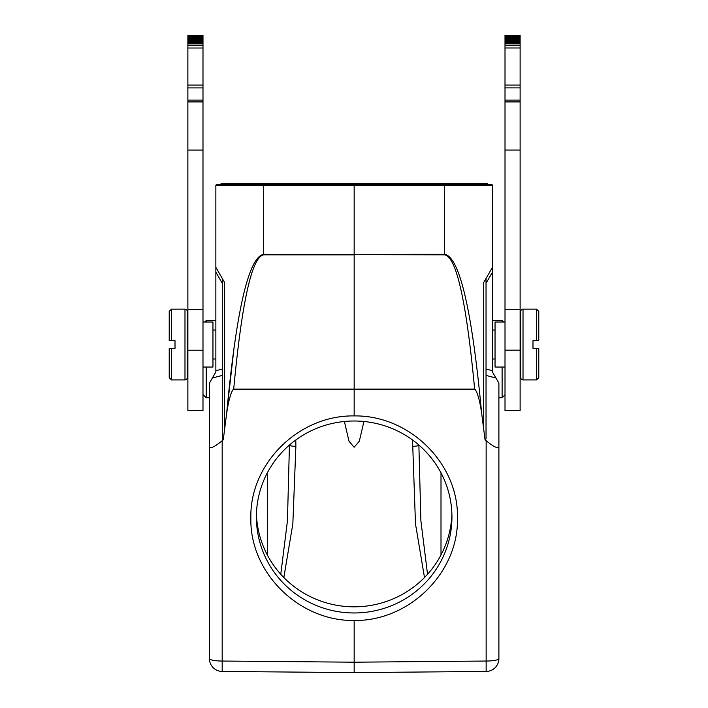 <?xml version="1.0" encoding="UTF-8"?>
<svg xmlns="http://www.w3.org/2000/svg" width="708" height="708" viewBox="0 0 708 708"><rect width="100%" height="100%" fill="white"/><g stroke="black" fill="none" stroke-linecap="round" stroke-linejoin="round"><path stroke-width="1.06" d="M202.992 394.524L206.205 397.737L206.205 367.045M206.205 322.016L206.205 320.547L215.86 320.547M492.467 320.547L502.114 320.547L502.114 322.016M502.114 367.045L502.114 397.737L498.901 397.737M169.221 348.389L171.469 348.389L169.221 348.389L169.221 377.656L169.221 348.389M187.231 377.656L187.231 311.396L187.231 377.656A2.248 2.248 0 0 1 184.983 379.913L171.469 379.913L171.469 348.389L175.009 348.389L175.009 340.672L169.221 340.672L171.469 340.672L171.469 309.148L169.221 311.396L169.221 340.672M187.231 311.396A2.248 2.248 0 0 0 184.983 309.148L171.469 309.148M215.86 359L212.958 359M215.86 330.052L212.958 330.052M202.992 367.045L212.958 367.045L212.958 322.016L202.992 322.016M187.231 367.045L187.877 367.045M187.877 322.016L187.231 322.016M202.992 35.435L187.877 35.409L202.992 35.435L202.992 410.534L187.877 410.534L187.877 35.435M187.877 42.843L202.992 42.843M187.877 45.631L202.992 45.631M187.877 48.011L202.992 48.011M187.877 101.908L202.992 101.908M187.877 410.534L202.992 410.534L187.877 410.534M520.769 311.396L520.769 377.656L520.769 311.396A2.248 2.248 0 0 1 523.017 309.148L536.531 309.148L536.531 340.672L538.779 340.672L538.779 311.396L538.779 340.672L532.991 340.672L532.991 348.389L536.531 348.389L532.991 348.389M536.531 348.389L538.779 348.389L536.531 348.389L536.531 379.913L523.017 379.913A2.248 2.248 0 0 1 520.769 377.656M536.531 379.913L538.779 377.656L538.779 348.389M520.123 322.016L520.769 322.016M520.769 367.045L520.123 367.045M505.008 367.045L495.042 367.045L495.042 322.016L505.008 322.016M520.123 35.427L505.008 35.4L520.123 35.427L520.123 410.64L505.008 410.64L505.008 35.427M505.008 42.825L520.123 42.825M505.008 45.613L520.123 45.613M505.008 47.985L520.123 47.985M505.008 101.908L520.123 101.908M505.008 410.507L520.123 410.507L505.008 410.507M495.042 330.052L492.467 330.052M495.042 359L492.467 359M221.002 184.354L221.002 183.708L487.316 183.708L487.316 184.354L491.175 184.354L263.695 184.354L263.677 254.252C248.694 257.048 236.357 310.033 226.675 413.207L234.189 346.46M216.887 444.739L215.86 445.412M354.159 184.354L354.159 254.296L444.642 254.252L444.642 185.638L215.86 185.638A1.283 1.283 0 0 1 217.144 184.354A1.283 1.283 0 0 0 215.86 185.638A1.283 1.283 0 0 1 217.144 184.354L263.695 184.354M491.175 184.354A1.283 1.283 0 0 1 492.467 185.638A1.283 1.283 0 0 0 491.175 184.354A1.283 1.283 0 0 1 492.467 185.638L492.467 272.155L492.467 267.332L483.697 282.527L486.033 278.474L486.033 438.907L485.06 439.827L481.644 413.207C479.918 401.321 477.803 393.489 475.298 389.701L474.634 389.099C466.413 301.581 456.421 256.836 444.642 254.862L263.677 254.252L263.677 254.862C251.898 256.827 241.906 301.573 233.702 389.099L474.634 389.099M264.102 183.708L264.102 184.354L444.217 184.354L444.217 183.708M283.837 577.533L292.838 523.876L295.882 446.288C292.059 446.252 289.908 445.872 289.439 445.146L287.439 520.822L280.775 574.276M412.534 439.987L415.481 523.867L424.49 577.533M427.544 574.276L420.888 520.822L418.879 445.146C418.41 445.872 416.269 446.252 412.445 446.288M344.407 421.481L348.973 441.173L354.097 447.252L359.301 441.288L363.921 421.481M451.89 513.92A97.775 95.978 0 0 1 354.159 606.827A97.775 95.978 0 0 1 256.429 513.92M354.159 612.969A97.775 95.978 180 0 0 451.943 516.982A97.775 95.978 180 0 0 354.159 421.003A97.775 95.978 180 0 0 256.385 516.982A97.775 95.978 180 0 0 354.159 612.969M354.159 415.915C409.605 415.065 458.731 463.634 457.474 518.044C458.722 572.436 409.613 621.182 354.159 620.509C298.714 621.173 249.588 572.445 250.853 518.044C249.597 463.643 298.705 415.056 354.159 415.915L354.159 254.898L263.677 254.862M475.298 389.701L233.02 389.701C230.666 393.099 228.551 400.932 226.675 413.207L223.259 439.827L222.285 438.907L222.285 278.474L215.86 267.332L215.86 371.983L212.373 378.01L222.285 375.408M233.02 389.701L233.702 389.099M481.644 413.207C471.962 310.033 459.625 257.048 444.642 254.252L444.642 254.862M222.179 440.721L222.179 671.45L354.159 672.6L222.179 671.45A12.868 12.868 0 0 1 209.426 658.582L209.426 446.907C210.497 448.828 214.754 446.766 222.179 440.721L223.259 439.827M354.159 620.509L354.159 672.6L354.159 662.192L222.179 661.042A12.868 2.451 0 0 1 209.426 658.582A12.868 12.868 0 0 0 222.179 671.45M215.86 267.332L215.86 272.155L222.285 283.297L222.285 278.474L224.631 282.527L215.86 267.332L215.86 185.638M209.426 446.907L209.426 383.125L212.373 378.01M498.901 621.137L498.901 658.582A12.868 12.868 0 0 1 486.148 671.45L486.148 661.042L354.159 662.192M354.159 672.6L486.148 671.45A12.868 12.868 0 0 0 498.901 658.582L498.901 383.125L492.467 371.983L492.467 370.718L486.033 369.027M209.426 467.599L209.426 422.694M209.426 608.128L209.426 621.137M498.901 658.582A12.868 2.451 0 0 1 486.148 661.042L486.148 440.721C493.573 446.766 497.821 448.828 498.901 446.907M486.033 283.297L492.467 272.155L492.467 370.718M486.148 440.721L485.06 439.827L486.033 438.907M498.901 608.128L498.901 485.785M498.901 467.599L498.901 422.694M184.983 379.913L184.983 309.148M187.877 35.506L202.992 35.506M187.877 35.639L202.992 35.639M187.877 35.825L202.992 35.825M187.877 36.064L202.992 36.064M187.877 36.356L202.992 36.356M187.877 36.692L202.992 36.692M187.877 37.09L202.992 37.09M187.877 37.533L202.992 37.533M187.877 38.037L202.992 38.037M187.877 38.595L202.992 38.595M187.877 39.197L202.992 39.197M187.877 39.843L202.992 39.843M187.877 40.551L202.992 40.551M187.877 41.347L202.992 41.347M187.877 42.117L202.992 42.117M187.877 43.887L202.992 43.887M202.992 85.084L187.877 85.084M202.992 87.907L187.877 87.907M187.877 100.12L202.992 100.12M187.877 309.325L202.992 309.325M202.992 350.221L187.877 350.221M523.017 309.148L523.017 379.913M505.008 35.4L520.123 35.4M505.008 35.506L520.123 35.506M505.008 35.63L520.123 35.63M505.008 35.816L520.123 35.816M505.008 36.055L520.123 36.055M505.008 36.338L520.123 36.338M505.008 36.683L520.123 36.683M505.008 37.081L520.123 37.081M505.008 37.524L520.123 37.524M505.008 38.02L520.123 38.02M505.008 38.577L520.123 38.577M505.008 39.179L520.123 39.179M505.008 39.825L520.123 39.825M505.008 40.533L520.123 40.533M505.008 41.33L520.123 41.33M505.008 42.099L520.123 42.099M505.008 43.869L520.123 43.869M520.123 85.066L505.008 85.066M520.123 87.889L505.008 87.889M505.008 100.12L520.123 100.12M505.008 309.272L520.123 309.272M520.123 350.177L505.008 350.177M492.467 185.638L444.642 185.638L444.633 184.354M267.314 554.957L267.314 472.882M441.004 472.882L441.004 554.957M295.882 446.288L295.794 439.987M224.631 282.527L224.631 427.057M222.285 369.027L215.86 370.718M486.033 375.408L495.945 378.01M483.697 427.057L483.697 282.527M204.736 322.016L206.205 320.547M187.231 371.85L187.877 371.85M171.469 379.913L169.221 377.656M202.992 150.061L187.877 150.061M206.205 397.737L209.426 397.737M505.008 394.843L502.114 397.737M503.583 322.016L502.114 320.547M536.531 309.148L538.779 311.396M520.123 371.85L520.769 371.85M520.123 150.034L505.008 150.034M520.123 410.64L505.008 410.64"/></g></svg>
